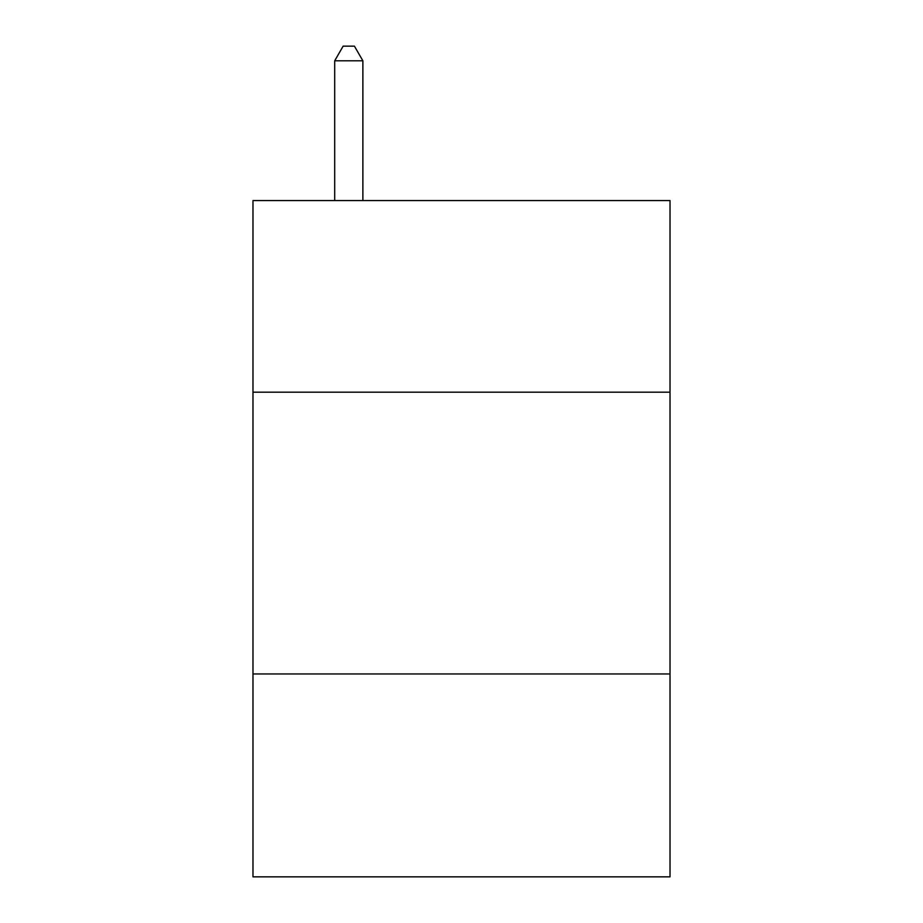 <?xml version="1.0" encoding="UTF-8"?>
<svg xmlns="http://www.w3.org/2000/svg" width="923" height="923" viewBox="0 0 923 923"><rect width="100%" height="100%" fill="white"/><g stroke="black" fill="none" stroke-linecap="round" stroke-linejoin="round"><path stroke-width="1.38" d="M670.017 392.183L670.017 200.568L252.983 200.568L252.983 392.183L670.017 392.183L670.017 876.85L252.983 876.85L252.983 392.183M670.017 673.963L252.983 673.963M362.877 200.568L362.877 60.803L334.691 60.803L334.691 200.568M334.691 60.803L343.148 46.15L354.42 46.15L362.877 60.803"/></g></svg>
